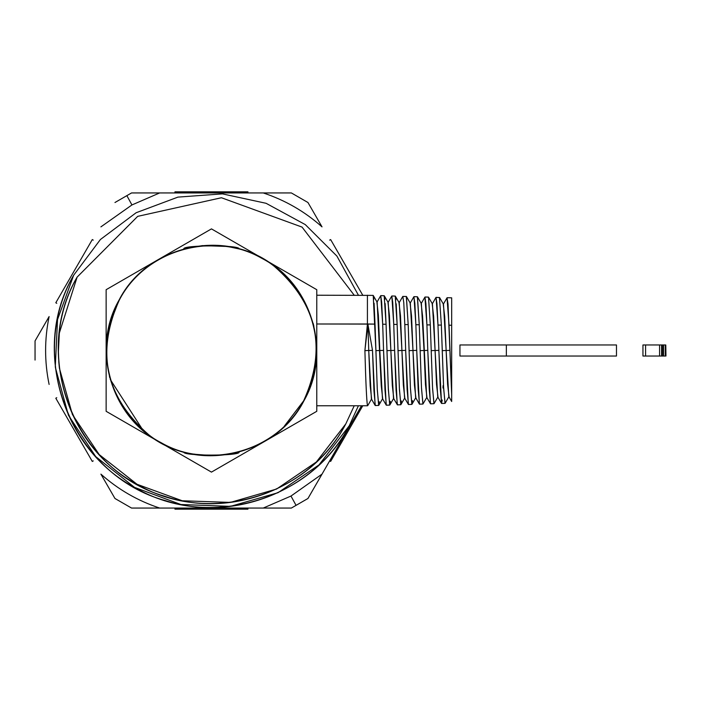 <?xml version="1.0" encoding="UTF-8"?>
<svg xmlns="http://www.w3.org/2000/svg" width="701" height="701" viewBox="0 0 701 701"><rect width="100%" height="100%" fill="white"/><g stroke="black" fill="none" stroke-linecap="round" stroke-linejoin="round"><path stroke-width="1.05" d="M322.022 474.13L307.958 498.49L322.022 474.13L290.976 496.054L296.059 505.36L307.949 498.49L361.479 405.783L307.958 498.49L291.371 508.059L131.551 508.059L263.252 508.059L290.976 496.054L322.022 474.13M106.683 484.146L100.9 474.13C118.154 489.491 137.746 500.803 159.67 508.059C137.746 500.803 118.154 489.491 100.9 474.13L114.964 498.49L131.551 508.059L118.048 500.269M43.269 326.692L49.114 316.572C44.435 339.188 44.435 361.812 49.114 384.428C44.435 361.812 44.435 339.188 49.114 316.572L35.05 340.923L35.05 360.077L35.05 344.471M131.543 192.941L126.863 195.64L131.946 204.946L159.67 192.941L131.551 192.941L291.371 192.941L159.67 192.941L131.946 204.946L100.9 226.87L131.946 204.946L126.863 195.64L114.973 202.51L131.551 192.941L114.964 202.51M316.239 216.854L322.022 226.87C304.769 211.509 285.176 200.197 263.252 192.941C285.176 200.197 304.769 211.509 322.022 226.87L307.958 202.51L291.371 192.941L304.874 200.731M291.371 508.059L296.059 505.36L290.976 496.054L263.252 508.059L291.371 508.059L307.958 498.49M128.388 506.236L131.551 508.059M35.05 356.529L35.05 360.077M294.534 194.764L291.371 192.941M55.291 366.719L57.526 319.577L73.666 275.221L100.418 239.497L136.134 212.736L177.94 197.112L222.454 193.879L266.082 203.299L305.294 224.609L336.918 256.102L358.413 295.217L336.918 256.102L305.294 224.609L266.082 203.299L222.454 193.879L177.94 197.112L136.134 212.736L100.418 239.497L73.666 275.221C24.78 357.922 73.106 476.04 165.927 500.759C234.739 522.999 315.748 489.859 349.247 425.779L318.964 464.938L277.982 492.724L230.392 506.367L180.919 504.51L134.487 487.353L95.704 456.579L68.426 415.264L55.37 367.508M358.413 405.783L349.247 425.779C310.92 500.444 208.775 530.412 136.187 488.29C61.522 449.963 31.545 347.819 73.666 275.221L100.418 239.497L136.134 212.736L177.94 197.112L222.454 193.879L266.082 203.299L305.294 224.609L336.918 256.102L358.413 295.217M108.594 328.147L109.829 323.082M109.452 376.49L109.733 377.567M183.82 452.066C182.146 456.106 240.785 456.097 239.102 452.066C240.785 456.097 182.146 456.106 183.82 452.066L183.82 452.066M202.186 245.648L183.82 248.934C182.146 244.894 240.785 244.903 239.102 248.934L227.475 246.463L202.571 245.622M313.128 323.24L313.899 326.289M313.531 376.218L314.118 373.791M303.84 400.963C278.139 451.023 209.66 471.098 160.993 442.874C110.933 417.183 90.841 348.695 119.082 300.037C95.538 352.226 105.325 397.16 148.463 434.839C196.797 473.341 275.922 456.132 303.84 400.963C327.385 348.774 317.588 303.84 274.45 266.161C226.125 227.659 146.991 244.868 119.082 300.037C144.774 249.977 213.262 229.902 261.929 258.126C311.98 283.817 332.072 352.305 303.84 400.963L313.032 378.146M313.899 374.737L313.154 377.673L313.89 374.737M234.914 247.882L238.769 248.846M316.773 411.303L316.773 289.697L211.457 228.885L106.14 289.697L106.14 411.303L211.457 472.115L316.773 411.303L211.457 472.115L106.14 411.303L106.14 289.697L211.457 228.885L316.773 289.697L316.773 411.303M172.91 449.858L173.419 450.147M263.138 442.27L275.248 435.286M59.401 332.826L77.119 277.105L137.694 216.355L221.446 197.743L302.052 227.098L354.215 295.217L302.052 227.098L221.446 197.743L137.694 216.355L77.119 277.105C30.029 356.888 75.463 470.757 164.525 496.212C232.11 519.397 312.742 487.23 345.803 423.895L354.215 405.783L345.803 423.895L316.37 461.977L276.571 489.044L230.34 502.415L182.234 500.768L137.019 484.268L99.165 454.546L72.405 414.528L59.401 368.191L58.779 361.681M119.275 300.142C95.757 352.296 105.571 397.169 148.726 434.751C196.963 473.061 275.817 455.852 303.638 400.858C327.157 348.704 317.343 303.831 274.196 266.249C225.95 227.939 147.105 245.148 119.275 300.142C144.914 250.187 213.262 230.138 261.815 258.319C311.761 283.958 331.818 352.296 303.638 400.858C277.999 450.813 209.66 470.853 161.099 442.681C111.152 417.042 91.095 348.704 119.275 300.142M58.858 362.636L58.376 350.912L58.779 339.319M58.385 351.911L59.322 333.492M58.682 340.835L59.357 333.203M211.457 455.545C234.108 453.941 234.108 453.941 211.457 455.545L195.754 454.353M194.747 454.195L198.015 454.677M216.381 455.431L224.898 454.677M354.215 405.783L345.803 423.895C308.44 496.694 208.845 525.916 138.071 484.847C65.272 447.475 36.049 347.88 77.119 277.105L137.694 216.355L221.446 197.743L302.052 227.098L354.215 295.217M58.376 351.63L58.376 349.79M211.395 455.536L211.457 455.536C188.858 453.941 188.858 453.941 211.457 455.536M284.334 426.155L303.638 400.858M197.183 454.563L194.072 454.09M119.082 300.037L109.023 326.263M110.267 379.478L143.284 430.703M182.058 451.575L183.881 452.084M313.093 377.918L314.32 372.853M239.032 248.916L232.031 247.269M218.624 245.481L213.095 245.254M645.586 344.971L645.586 356.029L645.586 344.971L659.58 344.971L642.948 344.971L642.948 356.029L642.948 344.971L645.586 344.971M659.58 356.029L645.586 356.029L665.38 356.029L665.38 344.971L659.58 344.971L659.58 356.029L659.58 344.971L665.38 344.971L665.38 356.029L663.654 356.029L663.654 344.971L663.654 356.029L662.498 356.029L662.498 344.971L662.498 356.029L661.814 356.029L661.814 344.971L661.814 356.029L661.586 344.971L661.586 356.029L659.58 356.029M665.784 344.971L665.38 356.029L665.784 344.971L665.95 356.029L665.784 344.971M645.586 356.029L642.948 356.029L645.586 356.029M459.952 344.971L459.952 356.029L459.952 344.971L506.35 344.971L506.35 356.029L459.952 356.029L616.477 356.029L616.477 344.971L459.952 344.971M506.35 356.029L506.35 344.971L616.477 344.971L616.477 356.029L506.35 356.029M375.175 405.458L371.399 398.93L368.744 350.491L372.503 350.377L368.744 350.491L367.911 324.248L372.503 350.377L375.114 405.327M375.289 405.537L373.948 390.676L372.503 350.377L367.911 324.248L368.744 350.491L364.897 350.623L367.911 324.248L367.42 326.044L367.42 323.993L375.017 324.107L377.261 388.985L378.663 405.432L379.311 401.743M386.233 405.108L382.457 398.58L379.802 350.491L375.902 350.631L373.23 295.471L377.147 302.245L381.239 385.62L382.676 398.58L378.759 405.353L377.322 390.299L375.902 350.631L383.561 350.377L379.802 350.491L378.365 315.248L376.928 302.245L380.704 295.717L381.659 302.026L382.685 324.221L380.801 295.629L384.192 295.743L384.858 299.616M367.71 405.695L367.42 405.467C366.579 399.78 365.738 381.502 364.897 350.631L368.744 350.491L370.181 385.865L371.618 398.93L367.701 405.695M385.138 303.498L386.076 324.274L382.685 324.221L386.076 324.274L388.31 388.503L389.721 405.09L390.369 401.366M374.08 303.2L375.017 324.107L316.773 323.993L367.42 323.993L364.897 350.631C365.764 382.019 366.605 400.297 367.42 405.467L367.42 405.467M367.42 323.993L367.42 295.217L367.42 323.993M316.773 295.217L373.134 295.393L373.799 299.301M389.721 405.09L386.33 405.196L384.998 390.177L383.561 350.377L386.172 404.976M383.561 350.377L382.685 324.221M384.288 295.822L388.205 302.587L390.86 350.491L386.961 350.631L386.076 324.274L384.183 295.734M397.406 404.854L393.506 398.238L390.86 350.491L392.297 385.375L393.734 398.238L389.817 405.012L388.38 390.054L386.961 350.631L394.619 350.377L390.86 350.491L389.423 315.494L387.986 302.587L391.763 296.059L392.718 302.324L393.743 324.388L391.859 295.98L391.438 297.496M396.196 303.796L397.134 324.44L393.743 324.388L397.134 324.44L399.36 388.056L400.779 404.74L401.436 400.99M395.346 296.164L399.263 302.937L401.918 350.491L398.019 350.631L397.134 324.44L395.241 296.085L395.907 299.888M400.779 404.749L397.388 404.854L396.056 390.054L394.619 350.377L397.222 404.617M394.619 350.377L393.743 324.388M451.672 394.882L451.672 325.255L451.672 401.498L448.789 396.512L446.143 350.491L449.902 350.377L451.672 394.882L449.026 325.211L451.672 325.255L449.026 325.211L447.019 297.829M402.812 296.409L403.776 302.613L404.801 324.554L408.192 324.607L404.801 324.554L405.677 350.377L401.918 350.491L400.481 315.739L399.035 302.937L402.812 296.409M406.308 296.427L408.192 324.607L406.405 296.505L402.803 296.435M398.019 350.631L401.918 350.491L403.355 385.138L404.792 397.896L400.876 404.661L399.439 389.809L398.019 350.631M451.672 385.322L451.672 365.055M447.142 297.697L451.672 297.837L451.672 325.255M405.677 350.377L407.097 389.37L408.446 404.512L404.565 397.896L401.918 350.491L405.677 350.377L408.306 404.337M406.405 296.505L410.322 303.279L412.977 350.491L409.077 350.631L408.192 324.607L410.418 387.793L411.837 404.398L412.495 400.674M445.1 403.285L443.654 388.626L442.243 350.631L446.143 350.491L447.58 384.157L449.026 396.512L445.109 403.285M447.045 297.776L448.009 303.989L449.902 350.377L446.143 350.491L444.706 316.712L443.26 304.313L447.045 297.785M441.516 403.39L437.731 396.862L435.084 350.491L438.852 350.377L441.516 403.39L442.252 400.026M442.997 388.012L443.102 385.603M438.852 350.377L435.084 350.491L436.521 384.402L437.967 396.862L434.05 403.627L432.596 388.871L431.194 350.631L435.084 350.491L433.647 316.466L432.21 303.971L435.987 297.434L436.951 303.691L437.976 325.045L441.358 325.098L443.584 386.97L445.004 403.364L441.612 403.469L440.281 389.029L437.976 325.045L436.083 297.355L439.606 297.592M413.87 296.751L414.852 303.218L415.859 324.721L413.976 296.663L417.367 296.768L419.251 324.765L415.859 324.721L419.251 324.765L421.467 387.381L422.896 404.056L419.505 404.162L418.155 389.3L416.736 350.377L412.977 350.491L411.531 315.985L410.094 303.279L413.87 296.751M409.077 350.631L412.977 350.491L414.414 384.893L415.851 397.546L411.934 404.319L410.471 389.029L409.077 350.631M439.58 297.539L443.496 304.313L446.143 350.491L442.243 350.631L441.358 325.098L439.448 297.461M441.358 325.098L437.976 325.045M419.4 404.074L415.623 397.546L412.977 350.491L416.736 350.377L419.356 403.986M416.736 350.377L415.859 324.721M419.251 324.765L417.463 296.856L421.38 303.621L424.035 350.491L420.136 350.631L427.794 350.377L426.918 324.878L430.309 324.931L428.521 297.198L430.309 324.931L432.526 387.329L433.945 403.715L430.563 403.82L429.222 389.239L427.794 350.377L430.405 403.627M428.521 297.198L432.438 303.971L435.084 350.491L431.194 350.631M430.458 403.732L426.681 397.204L422.589 316.23L421.152 303.621L424.929 297.093L425.91 303.507L426.918 324.878L424.92 297.119M427.794 350.377L424.035 350.491L425.472 384.647L426.909 397.204L422.992 403.978L421.529 388.801L420.136 350.631M430.309 324.931L426.918 324.878M174.97 509.171L247.944 509.171L174.97 509.171L174.97 508.059L174.97 509.171M247.944 508.059L247.944 509.171M92.295 461.433L93.251 460.881L92.295 461.433L55.808 398.238L56.763 397.677L55.808 398.238L92.295 461.433M330.627 239.567L329.672 240.119L330.627 239.567L362.759 295.217L330.627 239.567M174.97 191.829L174.97 192.941L174.97 191.829L247.944 191.829L247.944 192.941L247.944 191.829L174.97 191.829M55.808 302.762L56.763 303.323L55.808 302.762L92.295 239.567L93.251 240.119L92.295 239.567L55.808 302.762M179.947 509.171L180.56 509.171M329.672 460.881L330.627 461.433L329.672 460.881M362.759 405.783L330.627 461.433L362.759 405.783M58.262 402.488L58.604 403.075M89.71 244.036L92.295 239.567L93.251 240.119M375.272 405.537L378.663 405.432M316.773 405.783L367.42 405.783M391.859 295.98L395.25 296.085M408.446 404.503L411.837 404.398M428.416 297.119L425.034 297.014"/></g></svg>
